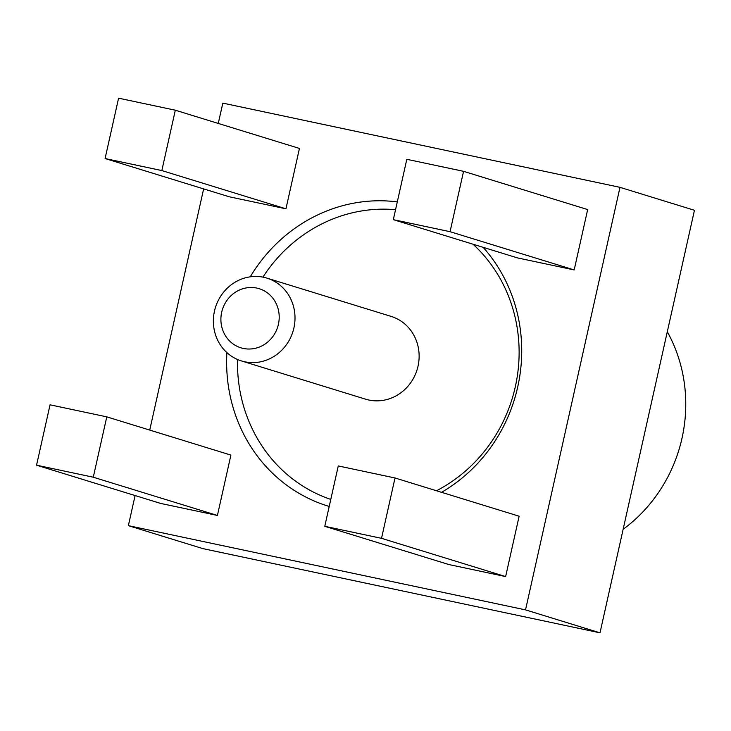 <?xml version="1.0" encoding="UTF-8"?>
<svg xmlns="http://www.w3.org/2000/svg" width="731" height="731" viewBox="0 0 731 731"><rect width="100%" height="100%" fill="white"/><g stroke="black" fill="none" stroke-linecap="round" stroke-linejoin="round"><path stroke-width="1.1" d="M135.098 495.545L128.364 525.662L525.525 609.882L619.979 187.337L222.818 103.117L218.277 123.438M203.638 188.9L149.727 430.084M329.215 506.455A156.553 146.666 107.1 0 1 226.902 352.616M250.249 276.83A156.553 146.666 107.1 0 1 397.289 201.902M441.57 492.319A156.553 146.666 -72.9 0 0 483.118 247.325M324.774 526.302L448.898 564.551L505.633 576.576L519.129 516.214L395.005 477.973L338.27 465.939L324.774 526.302L381.518 538.336L395.005 477.973M36.55 465.19L160.674 503.431L217.409 515.456L230.905 455.093L106.781 416.853L50.046 404.819L36.55 465.19L93.285 477.215L106.781 416.853M393.324 219.656L517.438 257.897L574.182 269.931L587.669 209.569L463.555 171.328L406.811 159.294L393.324 219.656L450.058 231.69L463.555 171.328M105.09 158.536L229.214 196.776L285.949 208.81L299.445 148.448L175.321 110.207L118.586 98.173L105.09 158.536L161.834 170.57L175.321 110.207M619.979 187.337L694.45 210.281L599.996 632.827L525.525 609.882M128.364 525.662L202.834 548.606L599.996 632.827M623.141 529.281A147.89 138.552 -72.9 0 0 667.302 331.746M330.787 499.419A149.407 139.968 107.1 0 1 237.538 359.488M262.913 277.131A149.407 139.968 107.1 0 1 395.544 209.706M473.048 244.218A149.407 139.968 107.1 0 1 436.498 490.757M266.943 278.136L391.067 316.377A43.312 40.58 107.1 0 1 417.593 367.967A43.312 40.58 107.1 0 1 368.863 400.031A43.312 40.58 107.1 0 1 365.555 399.172L241.431 360.922A43.312 40.58 107.1 0 1 214.905 309.332A43.312 40.58 107.1 0 1 263.635 277.277A43.312 40.58 107.1 0 1 266.943 278.136A43.312 40.58 107.1 0 1 293.469 329.727A43.312 40.58 107.1 0 1 244.739 361.781A43.312 40.58 107.1 0 1 241.431 360.922M256.8 288.078A30.94 28.984 107.1 0 1 278.42 324.272A30.94 28.984 107.1 0 1 243.304 348.44A30.94 28.984 107.1 0 1 221.685 312.238A30.94 28.984 107.1 0 1 256.8 288.078M505.633 576.576L381.518 538.336M217.409 515.456L93.285 477.215M574.182 269.931L450.058 231.69M285.949 208.81L161.834 170.57"/></g></svg>
